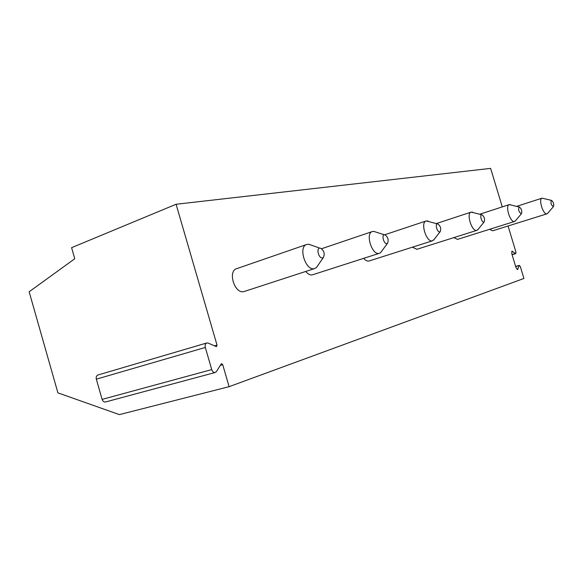 <?xml version="1.0" encoding="UTF-8"?>
<svg xmlns="http://www.w3.org/2000/svg" width="583" height="583" viewBox="0 0 583 583"><rect width="100%" height="100%" fill="white"/><g stroke="black" fill="none" stroke-linecap="round" stroke-linejoin="round"><path stroke-width="0.87" d="M222.713 364.659L229.112 386.675L119.398 414.615L57.899 392.855L29.15 291.777L74.762 258.75L71.592 247.68L176.088 204.261L217.029 345.114L216.555 346.594L216.104 346.55L208.189 343.096L206.783 342.979C205.303 343.664 204.808 345.151 205.311 347.461L211.731 369.593C212.518 371.743 213.691 372.712 215.251 372.479L216.446 371.531L221.176 364.011L221.562 363.705L222.713 364.659L220.359 365.301M206.783 342.979L98.017 374.978C96.465 375.663 95.903 377.063 96.326 379.169L102.112 399.391C102.834 401.352 104.007 402.204 105.632 401.942L215.251 372.479M229.112 386.675L523.928 278.455L520.357 266.65L519.322 265.374L515.693 266.635M176.088 204.261L490.624 168.385L502.276 206.892M508.055 225.993L515.919 251.987L515.758 253.641L512.034 251.2L511.779 253.707L515.999 267.648L517.566 269.572L519.067 265.673M306.571 244.517L236.836 268.61C227.319 270.84 234.701 294.481 244.007 291.544L244.722 291.311M305.74 271.452C307.911 274.156 310.098 275.293 312.306 274.863L312.809 274.702M363.712 258.342C365.49 260.477 367.224 261.373 368.915 261.038L369.287 260.914M412.392 247.199L416.889 249.298M453.851 237.616L457.546 239.373M489.603 229.308L492.671 230.795M320.329 248.088C324.031 250.413 325.052 253.539 323.376 257.482L322.588 257.897C318.974 258.954 315.928 248.62 319.695 248.103L308.903 244.277L306.884 244.408C297.804 246.434 305.616 271.379 314.463 268.595L316.445 267.531L317.968 265.331M308.903 244.277L310.907 244.94M384.802 234.767C387.979 236.931 388.89 239.781 387.542 243.3L386.966 243.599C384.044 244.481 381.275 235.182 384.343 234.781L373.871 231.422L372.406 231.524C364.987 233.113 372.027 255.667 379.22 253.343L380.67 252.57L381.705 251.171M373.871 231.422L375.182 231.823M437.709 223.843C440.464 225.869 441.295 228.47 440.201 231.648L439.771 231.874C437.352 232.624 434.816 224.164 437.359 223.857L426.202 220.942C420.022 222.218 426.435 242.79 432.397 240.815L434.211 239.307M427.303 220.87L428.199 221.125M481.901 214.719C484.313 216.621 485.078 219.019 484.189 221.912L483.854 222.087C481.82 222.728 479.488 214.974 481.631 214.726L471.159 212.103C465.941 213.145 471.829 232.041 476.85 230.343L478.213 229.257M472.011 212.044L472.645 212.212M519.366 206.987C521.508 208.78 522.215 211.002 521.479 213.655L521.217 213.786C518.746 211.906 518.061 209.64 519.154 206.994L509.302 204.604C504.82 205.464 510.271 222.946 514.556 221.467L515.605 220.651M509.965 204.553L510.431 204.677M551.533 200.348C553.449 202.046 554.105 204.116 553.5 206.557L553.289 206.666C551.11 204.895 550.469 202.789 551.365 200.355L542.059 198.162C538.182 198.876 543.247 215.142 546.941 213.837L547.765 213.21M214.493 345.85L217.029 345.114M517.952 269.113L516.99 269.382M512.581 251.36L511.663 251.637M515.394 253.532L512.027 254.523M211.731 369.593L102.112 399.391M205.311 347.461L96.326 379.169M515.627 266.424L519.322 265.374M512.085 254.72L515.758 253.641M244.262 291.471L314.718 268.53M323.376 257.482L316.445 267.531M321.663 248.701L372.406 231.524M312.495 274.812L379.402 253.292M387.542 243.3L380.67 252.57M384.758 234.76L426.202 220.942M369.061 260.995L432.535 240.779M440.201 231.648L433.49 240.24M436.529 223.508L471.159 212.103M416.714 249.356L476.952 230.321M484.189 221.912L477.688 229.899M479.911 214.18L509.302 204.604M457.415 239.416L514.636 221.445M521.479 213.655L515.212 221.117M516.808 206.324L542.059 198.162M492.577 230.832L547.007 213.815M553.5 206.557L547.473 213.553"/></g></svg>
